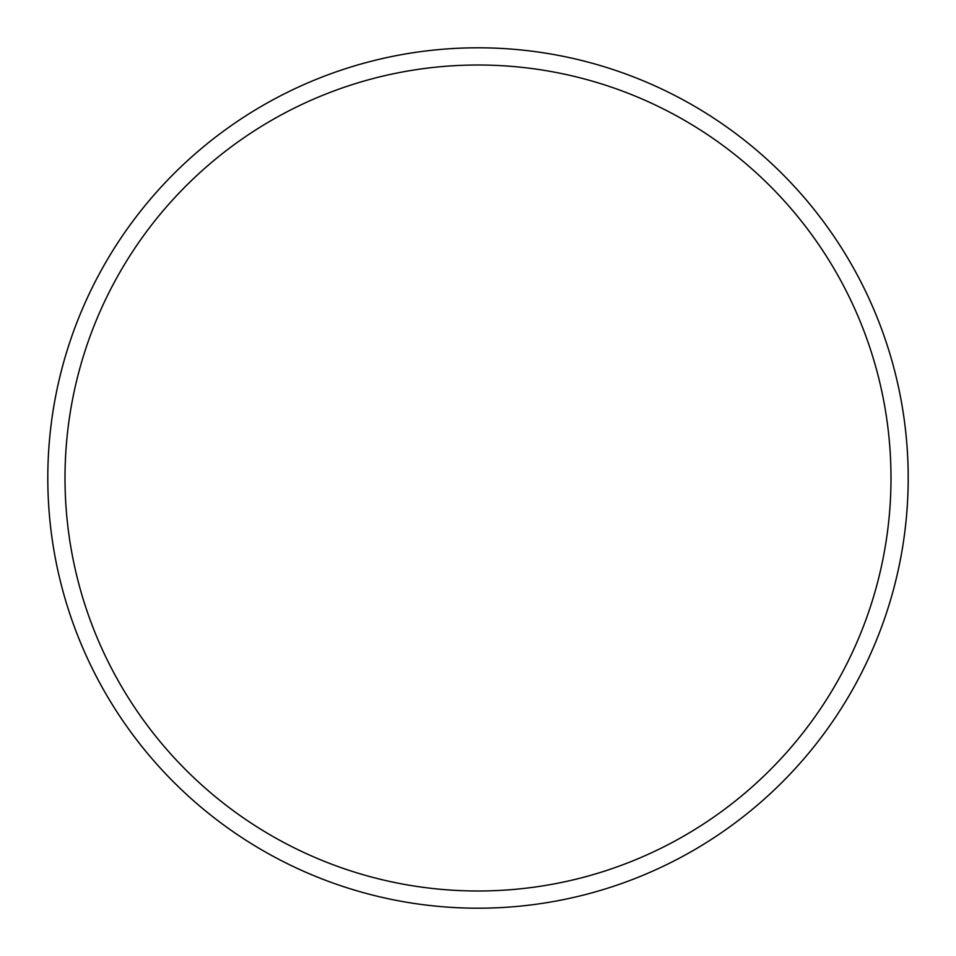 <?xml version="1.0" encoding="UTF-8"?>
<svg xmlns="http://www.w3.org/2000/svg" width="956" height="956" viewBox="0 0 956 956"><rect width="100%" height="100%" fill="white"/><g stroke="black" fill="none" stroke-linecap="round" stroke-linejoin="round"><path stroke-width="1.43" d="M890.992 478A412.992 412.992 0 0 0 478 65.008A412.992 412.992 0 0 0 65.008 478A412.992 412.992 0 0 0 478 890.992A412.992 412.992 0 0 0 890.992 478M47.8 478A430.2 430.2 0 0 1 478 47.8A430.2 430.2 0 0 1 908.2 478A430.2 430.2 0 0 1 478 908.2A430.2 430.2 0 0 1 47.8 478"/></g></svg>
